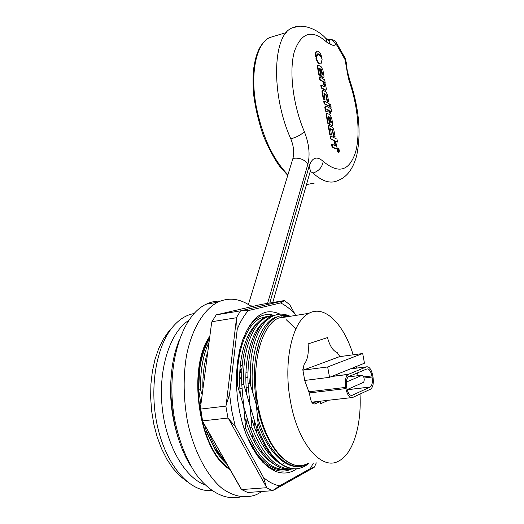 <?xml version="1.0" encoding="UTF-8"?>
<svg xmlns="http://www.w3.org/2000/svg" width="524" height="524" viewBox="0 0 524 524"><rect width="100%" height="100%" fill="white"/><g stroke="black" fill="none" stroke-linecap="round" stroke-linejoin="round"><path stroke-width="0.79" d="M328.384 400.264L320.662 403.729L320.269 401.567L314.983 403.912C312.867 404.377 311.308 402.432 310.3 398.083L309.514 393.688L304.785 380.673L302.807 369.675L304.077 364.527C307.581 359.968 308.924 353.091 308.099 343.908L327.48 337.594C329.806 345.964 333.048 350.956 337.194 352.554C333.048 350.956 329.806 345.964 327.48 337.594L308.099 343.908C308.924 353.091 307.581 359.968 304.077 364.527L302.911 370.258L339.84 356.543L337.194 352.554L339.853 356.608M239.769 372.276L241.977 368.333M241.761 372.269L239.737 372.944M353.156 354.814C343.79 323.989 324.69 304.536 308.905 313.326C292.477 321.029 282.96 361.357 290.394 400.912C297.593 443.487 321.756 471.292 338.858 460.963C353.34 453.646 361.678 424.84 360.001 394.068M358.056 375.708L357.565 372.846M356.628 368.103L356.281 366.512M203.057 377.273L204.216 376.9M242.206 365.569L240.247 365.837M239.94 369.486L241.577 369.263M320.269 401.567L311.983 402.511M247.145 418.178L246.49 423.418M186.917 481.464L179.765 475.897L173.038 468.469L166.914 459.351L161.569 448.747L157.161 436.924L153.814 424.198L151.626 410.914L150.65 397.434L150.905 384.118L152.373 371.333L154.993 359.399L158.674 348.611L163.298 339.211L168.721 331.397L171.374 328.45M247.269 418.624L246.843 424.479M224.39 459.908C218.076 452.756 212.796 443.474 208.559 432.071L206.692 432.267L215.502 450.568L221.023 458.297L226.99 464.48M215.272 449.258L212.803 444.902M211.152 441.745L207.039 432.235M267.142 449.291L266.467 450.653M225.405 461.683L215.233 449.035L212.816 444.889L206.98 432.241M206.698 432.267L204.517 424.8M289.883 316.339L286.294 316.07L278.1 318.212C260.959 325.954 250.662 365.765 257.946 404.672C264.941 446.553 289.707 473.834 307.595 463.583M211.794 490.588L205.808 490.392C185.273 487.818 164.307 460.373 156.833 423.353C149.288 386.358 156.538 346.161 172.665 327.015C179.123 319.371 186.243 314.885 194.031 313.562M254.507 421.172L254.075 426.451M252.915 435.116L252.378 438.123M250.963 444.581L250.865 444.994M178.9 340.698L176.11 348.938C165.184 384.144 171.774 437.095 191.195 466.615M200.856 403.932L198.72 389.928L200.568 389.692L201.95 394.159M249.038 394.696L248.055 383.647L249.666 383.437L250.439 384.747L256.347 404.856L258.063 423.372C269.29 456.908 291.298 473.716 307.464 463.95L308.178 463.53M258.063 423.379L257.402 426.968L256.334 427.08L249.994 405.596L249.051 394.696M246.863 394.965L249.994 405.596L251.939 427.532C263.631 457.059 277.844 470.827 294.593 468.842M249.994 427.728L243.686 406.323L241.761 384.452L243.686 384.203L246.85 394.965C243.012 363.224 250.485 332.982 263.277 322.352M251.933 427.538L249.987 427.741C253.793 438.215 258.404 446.992 263.834 454.059C272.657 465.102 281.722 470.152 291.023 469.203M240.568 395.725L243.686 406.323L244.649 417.176M236.448 385.12L237.405 385.002L240.555 395.731C236.802 364.095 244.308 334.07 257.212 323.321M288.318 469.321C271.511 471.266 257.277 457.557 245.625 428.193L243.961 428.37M274.353 464.356C261.437 456.718 251.533 440.992 244.636 417.189L245.625 428.187M290.892 316.182L284.342 315.193C271.288 316.024 262.033 328.338 256.59 352.141L255.633 357.735C253.983 369.721 253.976 382.422 255.614 395.843L257.946 404.672L258.764 412.788L256.347 404.856L255.627 395.947M209.135 339.414C205.231 346.285 202.336 354.61 200.456 364.376L199.454 371.339L198.72 389.928M209.489 336.69C186.727 369.145 199.087 451.885 229.8 469.419M249.666 383.437L251.219 357.237L250.158 370.606L250.439 384.747M305.204 464.578C288.711 471.096 267.312 448.708 258.764 412.781M308.734 463.485C304.634 466.851 300.187 468.633 295.398 468.836C280.242 468.181 267.581 454.223 257.402 426.968M256.334 427.08C260.245 438.012 265.039 447.051 270.712 454.203C278.454 463.773 286.418 468.653 294.612 468.842M200.568 389.686C200.168 371.254 202.873 355.678 208.67 342.958M277.353 314.511L270.489 316.64C260.795 321.86 253.983 334.004 250.053 353.071C248.258 362.497 247.59 372.688 248.055 383.64M251.225 357.237C254.802 335.727 261.843 322.096 272.342 316.345C277.497 313.693 282.803 313.418 288.259 315.514M295.87 328.889L286.274 319.732M271.137 315.527L264.482 317.577C254.526 322.974 247.577 335.439 243.634 354.971C241.99 364.042 241.368 373.789 241.747 384.203M243.68 384.197C242.147 351.584 252.227 324.035 266.323 317.308L274.38 315.088M247.19 437.055L256.839 453.692C266.212 465.666 275.866 470.984 285.796 469.628M237.411 385.002C235.931 352.456 246.149 325.077 260.343 318.238L268.288 316.077M282.154 469.851L275.932 470.061M273.98 469.746L270.581 468.79M307.464 463.95C290.466 474.05 267.076 453.188 257.31 415.787M253.184 394.192C248.383 355.475 260.441 320.832 277.34 316.791M280.569 463.792C267.725 456.168 257.854 440.396 250.95 416.488M268.216 464.919L258.502 457.249M202.821 387.491C202.677 374.752 204.177 363.309 207.327 353.156M256.066 355.003L259.557 340.842M285.56 315.723L289.418 316.417M203.535 382.068L202.84 382.304M202.821 383.247L203.391 383.168M239.606 378.446L240.575 378.315M303.258 370.134L327.657 366.944L362.7 353.53L339.539 356.654M241.263 369.905L239.9 370.088M327.657 366.944L329.537 377.332L304.745 380.437M248.317 387.511L246.188 387.78M242.016 388.304L239.907 388.566M362.7 353.53L364.462 363.204L329.537 377.332M346.371 374.575L346.881 375.688M346.331 382.068L362.503 375.151L363.767 376.887L364.285 379.704L363.787 382.206L347.137 389.594M362.503 375.151L348.159 376.939M346.606 386.981C345.879 381.734 346.547 378.276 348.604 376.612L366.852 368.962C369.066 368.588 370.743 370.907 371.876 375.918L372.079 377.038C372.8 382.081 372.197 385.395 370.278 386.987L352.22 395.299C349.836 395.816 348.034 393.439 346.822 388.166L346.606 386.981M345.86 388.585C347.386 395.194 349.639 398.168 352.619 397.5L370.691 389.096C373.095 387.105 373.841 382.959 372.944 376.658L372.734 375.538C371.326 369.289 369.237 366.387 366.466 366.839L348.146 374.444C345.571 376.52 344.74 380.837 345.644 387.4L345.86 388.585L309.363 392.921M284.434 300.553L289.746 304.713L294.979 314.125C290.407 309.049 285.6 305.322 280.556 302.944L284.434 300.553L261.384 304.398L216.248 314.858L211.919 321.716L211.532 323.387L200.522 407.325L202.539 420.883L203.155 422.305L241.571 489.547L247.669 492.481L272.532 490.706L266.565 487.713L263.559 477.593C268.877 482.087 274.229 484.838 279.62 485.833L272.532 490.706M236.363 317.747L240.536 310.843L248.389 310.568C244.066 315.356 240.346 321.618 237.228 329.354L236.363 317.747L211.919 321.716M227.966 418.067L225.857 406.12L229.584 394.271L231.726 410.606L235.263 426.405L227.966 418.067L202.539 420.883M316.3 462.856L314.367 467.159L310.3 468.613L313.352 463.098M240.654 488.257L203.155 422.305M200.522 407.325L211.532 323.387M241.571 489.547L266.565 487.713M273.6 490.195L313.778 467.572M310.3 468.613L279.62 485.833M263.559 477.593L235.263 426.405M228.942 419.462L266.015 486.383M283.798 300.711L241.643 310.594M248.389 310.568L280.556 302.944M200.469 409.093L225.857 406.12M236.35 319.385L226.257 404.286M273.292 315.166C263.199 312.638 254.461 317.629 247.079 330.133C252.332 320.347 258.607 314.354 265.904 312.147C270.6 311.276 275.297 311.937 280.012 314.151M291.174 469.203C285.547 471.724 279.646 471.705 273.463 469.144C268.046 466.812 262.865 462.587 257.919 456.469M247.079 330.133L242.848 339.48L239.789 349.6L237.66 360.885L236.534 373.062L236.475 385.815L237.477 398.784L239.534 411.622L242.586 423.962L246.549 435.477L251.304 445.832L256.708 454.78L262.609 462.089L268.845 467.611L275.238 471.233C282.973 474.272 290.158 473.441 296.781 468.738M294.979 314.125L295.621 315.435M229.584 394.271L237.228 329.354M216.248 314.858L240.536 310.843M338.786 150.093L338.818 151.036L338.439 150.08L338.786 150.093L338.458 150.172M339.028 150.663L338.864 149.792L337.79 149.746L338.301 150.08L338.065 151.246L338.406 150.643L338.904 151.344L339.028 150.663M338.845 151.357L338.104 151.226M337.777 150.637L338.301 150.08M320.564 63.908L320.564 63.902C318.762 64.269 317.203 62.343 315.867 58.125L316.332 57.994C317.668 62.212 319.234 64.138 321.029 63.777L322.142 59.219C320.675 55.799 319.168 54.332 317.623 54.81L316.332 57.994M315.867 58.125L317.158 54.941L317.642 54.797M322.542 73.871L322.437 74.506L321.965 74.31L321.304 70.668L320.164 69.987L321.317 76.301L323.786 77.604L324.015 76.268L322.869 70L321.212 66.803L318.055 65.061L317.819 66.456L319.345 74.834L320.577 75.561L319.542 68.395L321.343 69.391L322.542 73.871L322.077 74.002L320.878 69.522L319.398 68.631M322.096 74.382L322.077 74.002M319.345 74.834L318.88 74.965L320.577 75.561M318.88 74.965L317.348 66.587L317.701 65.159M323.681 77.631L323 77.703L320.852 76.432L321.317 76.301M320.852 76.432L319.699 70.118L320.164 69.987M325.175 82.622L324.67 79.838L319.732 76.93L320.243 79.74L323.636 81.724L324.795 86.257L324.5 86.951L321.212 85.058L321.736 87.901L326.059 90.213L326.308 88.792L325.522 84.515L324.317 82.117L324.847 82.713M325.941 90.239L325.26 90.305L321.264 88.025L321.736 87.901M321.264 88.025L320.747 85.183L321.212 85.058M324.336 86.853L323.17 81.849L319.778 79.871L320.243 79.74M319.778 79.871L319.26 77.061L319.732 76.93M323.288 99.121L324.985 99.671L323.288 99.121L321.946 91.739L322.312 90.272M324.985 99.671L324.094 93.416L326.046 94.517L327.493 100.936L327.022 101.06L328.646 101.577L327.323 94.366L326.066 91.949L323 90.207L322.411 91.615L323.76 98.997M327.493 100.936L328.646 101.577M327.022 101.06L326 95.447L325.574 94.641L323.898 93.698M317.027 51.201L316.575 51.332C315.52 52.046 315.179 53.802 315.546 56.599L317.354 53.965C318.828 53.422 320.347 54.679 321.906 57.725C320.649 53.088 319.024 50.913 317.04 51.195C315.985 51.915 315.644 53.671 316.018 56.461M321.52 57.837L321.906 57.725M320.55 56.271L317.4 53.939M338.714 151.967L337.98 148.79C339.08 149.425 339.375 150.473 338.858 151.934L338.714 151.967M338.537 151.914L338.701 151.39M338.452 149.772L337.836 148.921M338.805 152.451L338.989 152.405C339.663 150.506 339.283 149.143 337.849 148.318C337.155 149.916 337.476 151.292 338.805 152.451L338.334 152.556C337.004 151.403 336.683 150.028 337.377 148.43L337.554 148.384M331.142 107.276L329.707 106.87L329.196 104.08L329.668 103.962L330.172 106.752L331.142 107.276L330.631 104.492L329.668 103.962M329.707 106.87L330.172 106.752M329.524 106.392L324.153 103.837L323.642 101.021L324.107 100.896L324.625 103.713L329.524 106.392L329.013 103.601L324.107 100.896M324.153 103.837L324.625 103.713M331.98 111.867L331.463 109.038L325.889 106.005L325.306 107.44L325.961 111.049L327.179 111.704L327.061 109.215L329.216 110.381L329.701 113.033L330.854 113.649L330.369 110.99L331.98 111.867L330.441 111.409M329.701 113.033L330.854 113.649M329.236 113.151L328.751 110.498L329.216 110.381M328.751 110.498L326.812 109.457M325.961 111.049L325.496 111.173L327.179 111.704M325.496 111.173L324.834 107.558L325.214 106.071M332.498 127.122L329.144 125.55L328.882 127.037L330.238 134.439L331.443 135.041L330.546 128.747L332.485 129.729L333.932 136.148L335.072 136.718L333.749 129.48L332.498 127.122M333.932 136.148L335.072 136.718M333.461 136.26L332.432 130.633L332.013 129.841L330.362 129.002M330.238 134.439L331.443 135.041M329.766 134.557L328.41 127.149L328.803 125.636M337.502 142.024L336.971 139.148L330.513 135.952L331.044 138.853L334.522 140.563L334.849 141.172L335.452 145.803L332.026 144.211L332.524 146.956L336.487 148.849L337.024 147.414L335.452 141.015L337.502 142.024L335.74 141.5M336.644 148.888L336.015 148.96L332.052 147.067L332.524 146.956M332.052 147.067L331.548 144.329L332.026 144.211M335.111 145.698L334.057 140.674L330.572 138.971L331.044 138.853M330.572 138.971L330.041 136.07L330.513 135.952M327.697 123.245L329.386 123.756L327.697 123.245L326.164 114.835L326.55 113.335M332.406 125.57L329.648 124.555L332.53 125.544L332.773 124.142L331.62 117.854L329.982 114.743L326.891 113.25L326.635 114.717L328.168 123.127M329.648 124.555L328.489 118.214L328.954 118.097L330.113 124.437M329.386 123.756L328.352 116.525L330.113 117.369L331.312 121.837L331.194 122.505L330.749 122.334L330.081 118.686L328.954 118.097M330.854 122.393L330.231 118.594L329.648 117.494L328.214 116.734M327.29 39.189C331.22 38.933 334.03 40.754 335.733 44.658L336.899 45.267L345.074 59.664L347.654 74.546L349.102 80.794L349.436 78.928M328.712 40.427L326.537 38.861L327.146 42.536L330.159 43.977C332.321 45.523 334.174 45.745 335.733 44.658M262.085 491.453L256.675 494.525C245.579 498.835 234.097 496.831 222.228 488.512C206.901 475.871 193.887 451.262 187.527 421.761C183.42 398.829 183.066 376.789 186.485 355.626C191.863 328.862 203.567 309.704 217.663 302.224C229.04 297.049 240.333 298.529 251.546 306.664M229.086 468.161C199.434 449.952 187.631 370.35 209.312 338.032M345.67 62.14L346.502 64.295M324.913 37.525L325.987 38.599L327.146 42.536C312.428 29.082 301.523 32.003 294.442 51.293C288.809 70.655 292.929 104.99 304.3 131.544C301.47 134.648 296.97 137.085 290.807 138.86C270.974 94.936 272.434 35.894 291.796 28.054L298.647 26.311M269.775 302.996L309.193 165.97C312.225 157.37 316.889 155.825 323.184 161.333C338.432 174.125 349.187 171.191 355.449 152.53C360.591 134.694 357.925 105.848 349.102 80.794L349.908 80.65L349.665 79.91M220.244 301.097C215.475 300.966 210.812 302.001 206.246 304.189C181.402 315.304 165.27 367.088 174.538 418.781C178.92 440.717 186.112 459.234 196.12 474.325C209.685 492.704 226.06 500.453 240.706 496.896M323.184 161.333C322.24 167.228 318.841 171.138 312.979 173.044C322.345 181.553 330.67 184.042 337.947 180.511C346.986 177.125 353.255 168.689 356.759 155.209C361.324 133.017 359.045 108.167 349.908 80.65L348.185 74.375L347.654 74.546M312.979 173.044L310.188 171.328M248.389 304.549L292.936 158.392C294.396 152.576 293.689 146.065 290.807 138.86M260.945 452.238L261.555 450.928M263.48 446.225L264.135 444.391M247.99 372.007L245.959 372.276M247.904 376.854L245.848 377.123M241.636 377.673L240.49 377.824M247.904 377.437L245.848 377.706M241.636 378.256L240.595 378.394M314.983 403.912L313.948 404.03M188.64 320.472C170.438 332.052 158.425 367.665 162.04 405.851C165.558 444.031 184.356 477.456 204.976 484.831M178.73 439.597C171.086 416.554 168.833 393.105 171.964 369.25M252.778 448.531L252.948 447.968M254.507 442.249L255.083 439.793M256.452 432.549L256.976 428.861M174.4 423.372C171.748 410.98 170.549 398.476 170.804 385.874M281.336 316.876L283.484 317.354M285.108 462.227L283.327 463.74M363.774 376.913L371.876 375.918M363.977 378.033L372.079 377.038M347.183 389.764L370.154 387.053M351.093 395.43L352.22 395.299M311.754 402.163L351.185 397.664M309.121 391.762L345.644 387.4M331.856 376.396L348.408 374.313M350.373 368.903L366.466 366.839M321.467 70.655L321.933 70.524M320.878 69.522L321.343 69.391M317.348 66.587L317.819 66.456M323 77.703L323.465 77.572M325.26 90.305L325.725 90.18M324.33 86.381L324.795 86.257M323.675 82.825L324.14 82.694M323.17 81.849L323.636 81.724M321.946 91.739L322.411 91.615M326 95.447L326.465 95.322M325.574 94.641L326.046 94.517M324.834 107.558L325.306 107.44M332.432 130.633L332.897 130.515M332.013 129.841L332.485 129.729M328.41 127.149L328.882 127.037M336.015 148.96L336.487 148.849M335.105 145.24L335.57 145.128M334.377 141.284L334.849 141.172M334.057 140.674L334.522 140.563M326.164 114.835L326.635 114.717M331.764 125.642L332.229 125.524M330.847 121.954L331.312 121.837M330.231 118.594L330.696 118.476M329.648 117.494L330.113 117.369M267.594 303.363L307.922 163.999C310.228 154.311 309.022 143.491 304.3 131.544M348.205 74.349L348.211 74.362C347.897 72.273 347.157 72.823 346.495 63.574L345.27 58.492L345.074 59.664M344.949 57.83L336.794 43.459L336.899 45.267M336.041 42.352L336.794 43.459C336.303 40.813 333.074 39.352 327.1 39.084M327.415 39.005L327.061 39.064M330.159 43.977L328.738 40.4L326.236 38.724M253.924 306.114L250.341 305.813M314.302 183.086L306.396 184.612M287.938 174.787C272.886 159.27 262.295 136.384 256.171 106.143C249.987 72.888 256.282 43.839 269.565 37.604L275.093 35.94M309.193 165.97L310.359 170.726L310.018 171.931M292.936 158.392C299.211 157.469 304.202 159.335 307.922 163.999M215.233 449.035L215.502 450.568M269.133 452.14L268.484 453.267M278.1 318.212L308.905 313.326M270.489 316.62L272.342 316.326M264.482 317.577L266.323 317.282M256.642 351.827L258.581 343.947M217.552 452.546L225.307 461.513M266.035 447.575L265.341 449.068M286.294 316.07L284.355 315.153M168.721 331.397L172.665 327.015M347.17 389.718L370.278 386.987M331.515 376.533L348.146 374.444M273.463 469.144L275.238 471.233M245.212 333.991L246.739 330.762M317.158 54.941L317.623 54.81M317.59 65.192L318.055 65.061M322.195 90.305L322.66 90.18M316.575 51.332L317.04 51.195M337.377 148.43L337.849 148.318M325.09 106.103L325.555 105.979M328.672 125.668L329.144 125.55M326.419 113.367L326.891 113.25M327.297 39.438C329.216 39.844 330.015 40.237 329.701 40.623L328.679 40.335M326.557 38.894L325.987 38.599C320.963 32.462 305.125 21.903 291.796 28.054M217.663 302.224L206.246 304.189M287.761 175.37L279.475 166.056C274.373 159.041 269.041 149.045 263.474 136.05C258.627 122.059 255.299 107.852 253.492 93.429C252.882 84.023 252.915 75.915 253.59 69.096C255.312 57.817 257.029 53.225 259.367 48.418C262.622 42.758 266.022 39.156 269.565 37.604L286.353 32.54M310.64 170.045L272.762 302.499"/></g></svg>
